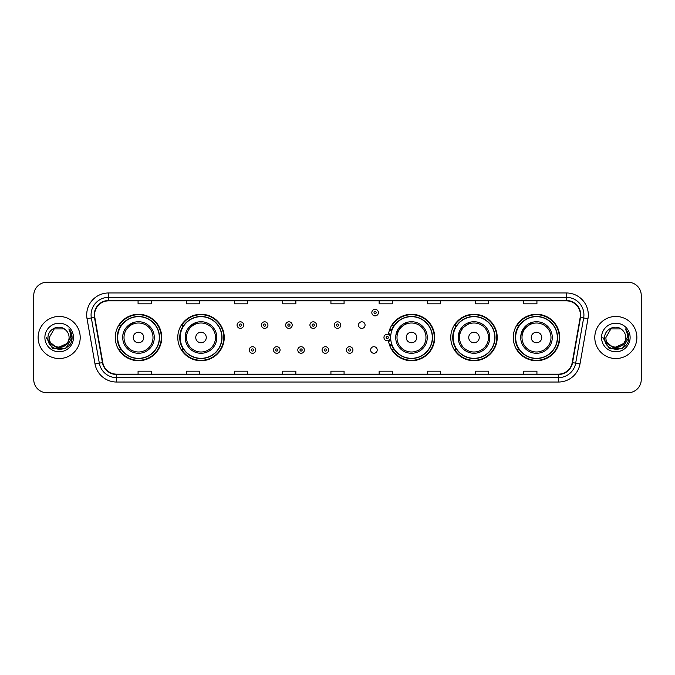 <?xml version="1.0" encoding="UTF-8"?>
<svg xmlns="http://www.w3.org/2000/svg" width="675" height="675" viewBox="0 0 675 675"><rect width="100%" height="100%" fill="white"/><g stroke="black" fill="none" stroke-linecap="round" stroke-linejoin="round"><path stroke-width="1.01" d="M513.262 337.5A23.228 23.228 0 0 0 536.49 360.728A23.228 23.228 0 0 0 559.727 337.5A23.228 23.228 0 0 0 536.49 314.272A23.228 23.228 0 0 0 513.262 337.5M450.757 337.5A23.228 23.228 0 0 0 473.993 360.728A23.228 23.228 0 0 0 497.222 337.5A23.228 23.228 0 0 0 473.993 314.272A23.228 23.228 0 0 0 450.757 337.5M388.462 340.554A23.228 23.228 0 0 0 413.016 360.678A23.228 23.228 0 0 0 434.717 337.5A23.228 23.228 0 0 0 413.016 314.322A23.228 23.228 0 0 0 388.462 334.446M177.778 337.5A23.228 23.228 0 0 0 201.007 360.728A23.228 23.228 0 0 0 224.243 337.5A23.228 23.228 0 0 0 201.007 314.272A23.228 23.228 0 0 0 177.778 337.5M115.273 337.5A23.228 23.228 0 0 0 138.51 360.728A23.228 23.228 0 0 0 161.738 337.5A23.228 23.228 0 0 0 138.51 314.272A23.228 23.228 0 0 0 115.273 337.5M370.634 349.996A3.291 3.291 0 0 0 373.925 353.278A3.291 3.291 0 0 0 377.207 349.996A3.291 3.291 0 0 0 373.925 346.705A3.291 3.291 0 0 0 370.634 349.996M358.493 325.097A3.291 3.291 0 0 0 361.783 328.379A3.291 3.291 0 0 0 365.074 325.097A3.291 3.291 0 0 0 361.783 321.806A3.291 3.291 0 0 0 358.493 325.097M120.85 349.338A21.254 21.254 0 0 1 120.85 325.662M183.347 349.338A21.254 21.254 0 0 1 183.347 325.662M393.829 349.338A21.254 21.254 0 0 1 391.635 345.094M456.334 349.338A21.254 21.254 0 0 1 456.334 325.662M518.83 349.338A21.254 21.254 0 0 1 518.83 325.662M391.635 329.906A21.254 21.254 0 0 1 393.829 325.662M33.75 295.422L33.75 379.578A13.146 13.146 0 0 0 46.896 392.723L628.104 392.723A13.146 13.146 0 0 0 641.25 379.578L641.25 295.422A13.146 13.146 0 0 0 628.104 282.277L46.896 282.277A13.146 13.146 0 0 0 33.75 295.422L33.75 379.578M38.129 337.5A21.043 21.043 0 0 0 59.172 358.543A21.043 21.043 0 0 0 80.207 337.5A21.043 21.043 0 0 0 59.172 316.457A21.043 21.043 0 0 0 38.129 337.5A21.043 21.043 0 0 0 59.172 358.543A21.043 21.043 0 0 0 80.207 337.5A21.043 21.043 0 0 0 59.172 316.457A21.043 21.043 0 0 0 38.129 337.5M594.793 337.5A21.043 21.043 0 0 0 615.828 358.543A21.043 21.043 0 0 0 636.871 337.5A21.043 21.043 0 0 0 615.828 316.457A21.043 21.043 0 0 0 594.793 337.5A21.043 21.043 0 0 0 615.828 358.543A21.043 21.043 0 0 0 636.871 337.5A21.043 21.043 0 0 0 615.828 316.457A21.043 21.043 0 0 0 594.793 337.5M94.584 314.879A14.023 14.023 0 0 1 108.616 300.856L566.384 300.856A14.023 14.023 0 0 1 580.196 317.317L572.223 362.551A14.023 14.023 0 0 1 558.411 374.144L116.589 374.144A14.023 14.023 0 0 1 102.777 362.551L94.804 317.317A14.023 14.023 0 0 1 94.584 314.879M94.238 314.879A14.377 14.377 0 0 0 94.458 317.377L102.431 362.61A14.377 14.377 0 0 0 116.589 374.49L558.411 374.49A14.377 14.377 0 0 0 572.569 362.61L580.542 317.377A14.377 14.377 0 0 0 566.384 300.51L108.616 300.51A14.377 14.377 0 0 0 94.238 314.879M87.033 318.693A21.912 21.912 0 0 1 108.616 292.967L566.384 292.967A21.912 21.912 0 0 1 587.967 318.693L579.994 363.926A21.912 21.912 0 0 1 558.411 382.033L116.589 382.033A21.912 21.912 0 0 1 95.006 363.926L87.033 318.693L91.344 317.925A17.533 17.533 0 0 1 108.616 297.354L566.384 297.354A17.533 17.533 0 0 1 583.656 317.925L575.674 363.158A17.533 17.533 0 0 1 558.411 377.646L116.589 377.646A17.533 17.533 0 0 1 99.326 363.158L91.344 317.925A17.533 17.533 0 0 1 91.083 314.879M628.104 282.277L46.896 282.277M46.896 392.723L628.104 392.723M641.25 379.578L641.25 295.422M572.569 362.61L575.674 363.158L583.656 317.925L587.967 318.693M330.927 300.856L330.927 303.826L344.073 303.826L344.073 300.856M282.707 300.856L282.707 303.826L295.861 303.826L295.861 300.856M234.495 300.856L234.495 303.826L247.649 303.826L247.649 300.856M186.283 300.856L186.283 303.826L199.429 303.826L199.429 300.856M138.071 300.856L138.071 303.826L151.217 303.826L151.217 300.856M379.139 300.856L379.139 303.826L392.293 303.826L392.293 300.856M427.351 300.856L427.351 303.826L440.505 303.826L440.505 300.856M475.571 300.856L475.571 303.826L488.717 303.826L488.717 300.856M523.783 300.856L523.783 303.826L536.929 303.826L536.929 300.856M344.073 374.144L344.073 371.174L330.927 371.174L330.927 374.144M295.861 374.144L295.861 371.174L282.707 371.174L282.707 374.144M247.649 374.144L247.649 371.174L234.495 371.174L234.495 374.144M199.429 374.144L199.429 371.174L186.283 371.174L186.283 374.144M151.217 374.144L151.217 371.174L138.071 371.174L138.071 374.144M392.293 374.144L392.293 371.174L379.139 371.174L379.139 374.144M440.505 374.144L440.505 371.174L427.351 371.174L427.351 374.144M488.717 374.144L488.717 371.174L475.571 371.174L475.571 374.144M536.929 374.144L536.929 371.174L523.783 371.174L523.783 374.144M66.766 343.862C61.501 350.975 48.752 346.427 49.267 337.5C48.659 350.283 69.685 350.283 69.078 337.5C69.685 350.283 48.659 350.283 49.267 337.5L54.219 328.919L64.125 328.919L65.661 330.016C59.586 323.637 47.874 328.894 47.984 337.5C46.87 352.797 71.668 353.194 72.073 338.243L72.09 337.5C72.056 334.252 70.976 331.4 68.85 328.936C70.47 331.594 71.035 334.446 70.554 337.5L66.766 343.862A9.906 9.906 0 0 0 69.078 337.5C69.685 350.283 48.659 350.283 49.267 337.5L54.219 328.919M69.078 337.5A9.906 9.906 0 0 0 65.661 330.016M67.399 343.339L57.063 348.022L48.296 340.715M44.879 337.5A14.293 14.293 0 0 0 59.172 351.793A14.293 14.293 0 0 0 73.465 337.5A14.293 14.293 0 0 0 59.172 323.207A14.293 14.293 0 0 0 44.879 337.5M68.85 328.936L72.09 337.88L71.483 333.585L72.09 337.88L71.483 333.585L72.09 337.88L68.943 329.046L72.09 337.871L68.943 329.046L72.09 337.5L65.635 348.688L52.709 348.688L46.254 337.5M68.943 329.046L72.09 337.88M135.093 322.093C119.753 327.864 123.441 338.707 122.723 337.5A15.778 15.778 0 0 0 138.51 353.278A15.778 15.778 0 0 0 154.288 337.5A15.778 15.778 0 0 0 138.51 321.722A15.778 15.778 0 0 0 122.723 337.5A15.778 15.778 0 0 0 138.51 353.278A15.778 15.778 0 0 0 154.288 337.5M143.767 337.5A5.257 5.257 0 0 0 138.51 332.243A5.257 5.257 0 0 0 133.245 337.5A5.257 5.257 0 0 0 138.51 342.757A5.257 5.257 0 0 0 143.767 337.5M159.325 337.5A20.824 20.824 0 0 0 138.51 316.676A20.824 20.824 0 0 0 117.686 337.5A20.824 20.824 0 0 0 138.51 358.324A20.824 20.824 0 0 0 159.325 337.5M161.3 337.5A22.79 22.79 0 0 1 119.028 349.338L121.137 349.338A21.018 21.018 0 0 0 159.519 337.551A21.018 21.018 0 0 0 121.137 325.662L119.028 325.662A22.79 22.79 0 0 1 161.3 337.5M197.598 322.093C182.258 327.864 185.946 338.707 185.228 337.5A15.778 15.778 0 0 0 201.007 353.278A15.778 15.778 0 0 0 216.793 337.5A15.778 15.778 0 0 0 201.007 321.722A15.778 15.778 0 0 0 185.228 337.5A15.778 15.778 0 0 0 201.007 353.278A15.778 15.778 0 0 0 216.793 337.5M206.272 337.5A5.257 5.257 0 0 0 201.007 332.243A5.257 5.257 0 0 0 195.75 337.5A5.257 5.257 0 0 0 201.007 342.757A5.257 5.257 0 0 0 206.272 337.5M221.83 337.5A20.824 20.824 0 0 0 201.007 316.676A20.824 20.824 0 0 0 180.191 337.5A20.824 20.824 0 0 0 201.007 358.324A20.824 20.824 0 0 0 221.83 337.5M223.805 337.5A22.79 22.79 0 0 1 181.533 349.338L183.642 349.338A21.018 21.018 0 0 0 222.024 337.551A21.018 21.018 0 0 0 183.642 325.662L181.533 325.662A22.79 22.79 0 0 1 223.805 337.5M408.071 322.093L397.98 329.332L395.82 335.644M416.745 337.5A5.257 5.257 0 0 0 411.488 332.243A5.257 5.257 0 0 0 406.223 337.5A5.257 5.257 0 0 0 411.488 342.757A5.257 5.257 0 0 0 416.745 337.5M427.267 337.5A15.778 15.778 0 0 0 411.488 321.722A15.778 15.778 0 0 0 395.71 337.5A15.778 15.778 0 0 0 411.488 353.278A15.778 15.778 0 0 0 427.267 337.5A15.778 15.778 0 0 1 411.488 353.278A15.778 15.778 0 0 1 395.71 337.5M432.304 337.5A20.824 20.824 0 0 0 411.488 316.676A20.824 20.824 0 0 0 390.665 337.5A20.824 20.824 0 0 0 411.488 358.324A20.824 20.824 0 0 0 432.304 337.5M434.278 337.5A22.79 22.79 0 0 1 392.006 349.338L394.124 349.338A21.018 21.018 0 0 0 432.506 337.551A21.018 21.018 0 0 0 394.124 325.662L392.006 325.662A22.79 22.79 0 0 1 434.278 337.5M470.576 322.093L460.105 329.999L458.257 336.268M479.25 337.5A5.257 5.257 0 0 0 473.993 332.243A5.257 5.257 0 0 0 468.728 337.5A5.257 5.257 0 0 0 473.993 342.757A5.257 5.257 0 0 0 479.25 337.5M489.772 337.5A15.778 15.778 0 0 0 473.993 321.722A15.778 15.778 0 0 0 458.207 337.5A15.778 15.778 0 0 0 473.993 353.278A15.778 15.778 0 0 0 489.772 337.5A15.778 15.778 0 0 1 473.993 353.278A15.778 15.778 0 0 1 458.207 337.5M494.809 337.5A20.824 20.824 0 0 0 473.993 316.676A20.824 20.824 0 0 0 453.17 337.5A20.824 20.824 0 0 0 473.993 358.324A20.824 20.824 0 0 0 494.809 337.5M496.783 337.5A22.79 22.79 0 0 1 454.511 349.338L456.621 349.338A21.018 21.018 0 0 0 495.003 337.551A21.018 21.018 0 0 0 456.621 325.662L454.511 325.662A22.79 22.79 0 0 1 496.783 337.5M533.081 322.093L522.61 329.999L520.763 336.268M541.755 337.5A5.257 5.257 0 0 0 536.49 332.243A5.257 5.257 0 0 0 531.233 337.5A5.257 5.257 0 0 0 536.49 342.757A5.257 5.257 0 0 0 541.755 337.5M552.277 337.5A15.778 15.778 0 0 0 536.49 321.722A15.778 15.778 0 0 0 520.712 337.5A15.778 15.778 0 0 0 536.49 353.278A15.778 15.778 0 0 0 552.277 337.5A15.778 15.778 0 0 1 536.49 353.278A15.778 15.778 0 0 1 520.712 337.5M557.314 337.5A20.824 20.824 0 0 0 536.49 316.676A20.824 20.824 0 0 0 515.675 337.5A20.824 20.824 0 0 0 536.49 358.324A20.824 20.824 0 0 0 557.314 337.5M559.288 337.5A22.79 22.79 0 0 1 517.016 349.338L519.126 349.338A21.018 21.018 0 0 0 557.508 337.551A21.018 21.018 0 0 0 519.126 325.662L517.016 325.662A22.79 22.79 0 0 1 559.288 337.5M625.733 337.5C626.341 350.283 605.315 350.283 605.922 337.5L610.875 328.919L620.781 328.919L622.316 330.016C616.241 323.637 604.53 328.894 604.64 337.5C603.526 352.797 628.324 353.194 628.729 338.243L628.746 337.5C628.712 334.252 627.632 331.4 625.506 328.936C627.126 331.594 627.691 334.446 627.21 337.5L623.422 343.862A9.906 9.906 0 0 0 625.733 337.5C626.341 350.283 605.315 350.283 605.922 337.5C605.315 350.283 626.341 350.283 625.733 337.5A9.906 9.906 0 0 0 622.316 330.016M623.422 343.862C618.165 350.975 605.408 346.427 605.922 337.5M624.054 343.339L613.718 348.022L604.952 340.715M601.535 337.5A14.293 14.293 0 0 0 615.828 351.793A14.293 14.293 0 0 0 630.121 337.5A14.293 14.293 0 0 0 615.828 323.207A14.293 14.293 0 0 0 601.535 337.5M625.506 328.936L628.746 337.88L628.138 333.585L628.746 337.88L628.138 333.585L628.746 337.88L625.598 329.046L628.746 337.871L625.598 329.046L628.746 337.5L622.291 348.688L609.365 348.688L602.91 337.5M625.598 329.046L628.746 337.88M243.658 325.097A3.291 3.291 0 0 1 240.368 328.379A3.291 3.291 0 0 1 237.085 325.097A3.291 3.291 0 0 1 240.368 321.806A3.291 3.291 0 0 1 243.658 325.097A3.291 3.291 0 0 0 240.368 321.806A3.291 3.291 0 0 0 237.085 325.097M267.941 325.097A3.291 3.291 0 0 1 264.651 328.379A3.291 3.291 0 0 1 261.368 325.097A3.291 3.291 0 0 1 264.651 321.806A3.291 3.291 0 0 1 267.941 325.097A3.291 3.291 0 0 0 264.651 321.806A3.291 3.291 0 0 0 261.368 325.097M292.224 325.097A3.291 3.291 0 0 1 288.934 328.379A3.291 3.291 0 0 1 285.652 325.097A3.291 3.291 0 0 1 288.934 321.806A3.291 3.291 0 0 1 292.224 325.097A3.291 3.291 0 0 0 288.934 321.806A3.291 3.291 0 0 0 285.652 325.097M316.507 325.097A3.291 3.291 0 0 1 313.217 328.379A3.291 3.291 0 0 1 309.926 325.097A3.291 3.291 0 0 1 313.217 321.806A3.291 3.291 0 0 1 316.507 325.097A3.291 3.291 0 0 0 313.217 321.806A3.291 3.291 0 0 0 309.926 325.097M340.791 325.097A3.291 3.291 0 0 1 337.5 328.379A3.291 3.291 0 0 1 334.209 325.097A3.291 3.291 0 0 1 337.5 321.806A3.291 3.291 0 0 1 340.791 325.097A3.291 3.291 0 0 0 337.5 321.806A3.291 3.291 0 0 0 334.209 325.097M378.397 312.601A3.291 3.291 0 0 1 375.106 315.892A3.291 3.291 0 0 1 371.824 312.601A3.291 3.291 0 0 1 375.106 309.319A3.291 3.291 0 0 1 378.397 312.601A3.291 3.291 0 0 0 375.106 309.319A3.291 3.291 0 0 0 371.824 312.601M249.227 349.996A3.291 3.291 0 0 1 252.509 346.705A3.291 3.291 0 0 1 255.8 349.996A3.291 3.291 0 0 1 252.509 353.278A3.291 3.291 0 0 1 249.227 349.996A3.291 3.291 0 0 0 252.509 353.278A3.291 3.291 0 0 0 255.8 349.996M273.51 349.996A3.291 3.291 0 0 1 276.792 346.705A3.291 3.291 0 0 1 280.083 349.996A3.291 3.291 0 0 1 276.792 353.278A3.291 3.291 0 0 1 273.51 349.996A3.291 3.291 0 0 0 276.792 353.278A3.291 3.291 0 0 0 280.083 349.996M297.793 349.996A3.291 3.291 0 0 1 301.075 346.705A3.291 3.291 0 0 1 304.366 349.996A3.291 3.291 0 0 1 301.075 353.278A3.291 3.291 0 0 1 297.793 349.996A3.291 3.291 0 0 0 301.075 353.278A3.291 3.291 0 0 0 304.366 349.996M322.068 349.996A3.291 3.291 0 0 1 325.358 346.705A3.291 3.291 0 0 1 328.649 349.996A3.291 3.291 0 0 1 325.358 353.278A3.291 3.291 0 0 1 322.068 349.996A3.291 3.291 0 0 0 325.358 353.278A3.291 3.291 0 0 0 328.649 349.996M346.351 349.996A3.291 3.291 0 0 1 349.642 346.705A3.291 3.291 0 0 1 352.932 349.996A3.291 3.291 0 0 1 349.642 353.278A3.291 3.291 0 0 1 346.351 349.996A3.291 3.291 0 0 0 349.642 353.278A3.291 3.291 0 0 0 352.932 349.996M389.821 329.122A8.767 8.767 0 0 1 392.015 330.142M383.957 337.5A3.291 3.291 0 0 1 387.248 334.209A3.291 3.291 0 0 1 390.538 337.5A3.291 3.291 0 0 1 387.248 340.791A3.291 3.291 0 0 1 383.957 337.5A3.291 3.291 0 0 0 387.248 340.791A3.291 3.291 0 0 0 390.538 337.5M392.015 344.858A8.767 8.767 0 0 1 389.821 345.878A8.767 8.767 0 0 0 392.015 344.858M566.384 292.967L566.384 300.51M91.344 317.925L94.458 317.377M116.589 382.033L116.589 374.49M558.411 374.49L558.411 382.033M95.006 363.926L102.431 362.61M580.542 317.377L583.656 317.925M108.616 292.967L108.616 300.51M575.674 363.158L579.994 363.926M153.006 337.5A14.496 14.496 0 0 0 138.51 323.004A14.496 14.496 0 0 0 124.014 337.5A14.496 14.496 0 0 0 138.51 351.996A14.496 14.496 0 0 0 153.006 337.5M215.502 337.5A14.496 14.496 0 0 0 201.007 323.004A14.496 14.496 0 0 0 186.511 337.5A14.496 14.496 0 0 0 201.007 351.996A14.496 14.496 0 0 0 215.502 337.5M425.984 337.5A14.496 14.496 0 0 0 411.488 323.004A14.496 14.496 0 0 0 396.993 337.5A14.496 14.496 0 0 0 411.488 351.996A14.496 14.496 0 0 0 425.984 337.5M488.489 337.5A14.496 14.496 0 0 0 473.993 323.004A14.496 14.496 0 0 0 459.498 337.5A14.496 14.496 0 0 0 473.993 351.996A14.496 14.496 0 0 0 488.489 337.5M550.986 337.5A14.496 14.496 0 0 0 536.49 323.004A14.496 14.496 0 0 0 521.994 337.5A14.496 14.496 0 0 0 536.49 351.996A14.496 14.496 0 0 0 550.986 337.5M239.271 325.097A1.097 1.097 0 0 0 240.368 326.194A1.097 1.097 0 0 0 241.464 325.097A1.097 1.097 0 0 0 240.368 324A1.097 1.097 0 0 0 239.271 325.097M263.554 325.097A1.097 1.097 0 0 0 264.651 326.194A1.097 1.097 0 0 0 265.748 325.097A1.097 1.097 0 0 0 264.651 324A1.097 1.097 0 0 0 263.554 325.097M287.837 325.097A1.097 1.097 0 0 0 288.934 326.194A1.097 1.097 0 0 0 290.031 325.097A1.097 1.097 0 0 0 288.934 324A1.097 1.097 0 0 0 287.837 325.097M312.12 325.097A1.097 1.097 0 0 0 313.217 326.194A1.097 1.097 0 0 0 314.314 325.097A1.097 1.097 0 0 0 313.217 324A1.097 1.097 0 0 0 312.12 325.097M336.403 325.097A1.097 1.097 0 0 0 337.5 326.194A1.097 1.097 0 0 0 338.597 325.097A1.097 1.097 0 0 0 337.5 324A1.097 1.097 0 0 0 336.403 325.097M374.009 312.601A1.097 1.097 0 0 0 375.106 313.698A1.097 1.097 0 0 0 376.203 312.601A1.097 1.097 0 0 0 375.106 311.504A1.097 1.097 0 0 0 374.009 312.601M253.606 349.996A1.097 1.097 0 0 0 252.509 348.899A1.097 1.097 0 0 0 251.412 349.996A1.097 1.097 0 0 0 252.509 351.084A1.097 1.097 0 0 0 253.606 349.996M277.889 349.996A1.097 1.097 0 0 0 276.792 348.899A1.097 1.097 0 0 0 275.695 349.996A1.097 1.097 0 0 0 276.792 351.084A1.097 1.097 0 0 0 277.889 349.996M302.172 349.996A1.097 1.097 0 0 0 301.075 348.899A1.097 1.097 0 0 0 299.978 349.996A1.097 1.097 0 0 0 301.075 351.084A1.097 1.097 0 0 0 302.172 349.996M326.455 349.996A1.097 1.097 0 0 0 325.358 348.899A1.097 1.097 0 0 0 324.262 349.996A1.097 1.097 0 0 0 325.358 351.084A1.097 1.097 0 0 0 326.455 349.996M350.738 349.996A1.097 1.097 0 0 0 349.642 348.899A1.097 1.097 0 0 0 348.545 349.996A1.097 1.097 0 0 0 349.642 351.084A1.097 1.097 0 0 0 350.738 349.996M390.783 339.702A4.168 4.168 0 0 1 388.589 341.44M391.711 330.995A7.889 7.889 0 0 0 389.517 329.948M388.344 337.5A1.097 1.097 0 0 0 387.248 336.403A1.097 1.097 0 0 0 386.151 337.5A1.097 1.097 0 0 0 387.248 338.597A1.097 1.097 0 0 0 388.344 337.5M389.517 345.052A7.889 7.889 0 0 0 391.711 344.005M388.589 333.56A4.168 4.168 0 0 1 390.783 335.298"/></g></svg>
